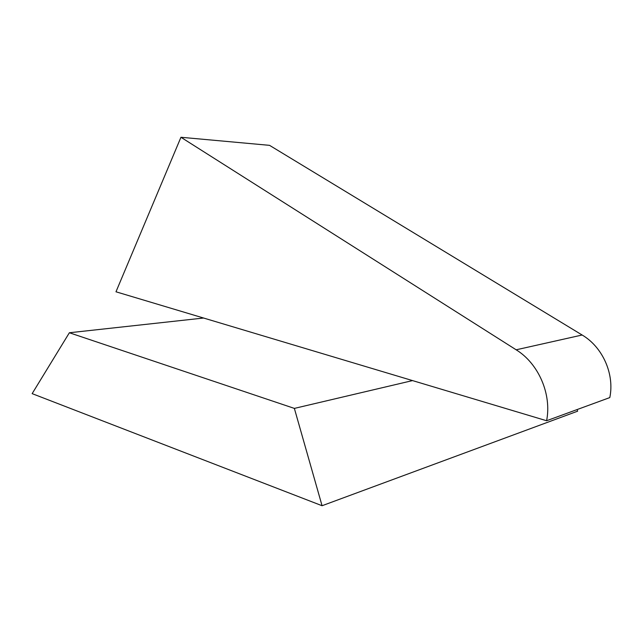 <?xml version="1.0" encoding="UTF-8"?>
<svg xmlns="http://www.w3.org/2000/svg" width="643" height="643" viewBox="0 0 643 643"><rect width="100%" height="100%" fill="white"/><g stroke="black" fill="none" stroke-linecap="round" stroke-linejoin="round"><path stroke-width="0.96" d="M180.948 137.272L115.981 291.793L546.606 420.739C551.895 394.175 538.521 363.52 516.152 349.8L180.948 137.272L269.538 145.342L582.14 335.011C602.595 347.019 614.708 374.009 609.805 397.583L546.606 420.739M203.59 318.028L69.372 332.752L32.15 393.637L322.071 505.728L294.365 408.401L69.372 332.752M294.365 408.401L412.541 380.592M577.141 409.551L577.655 411.174L322.071 505.728M516.152 349.8L582.14 335.011"/></g></svg>
